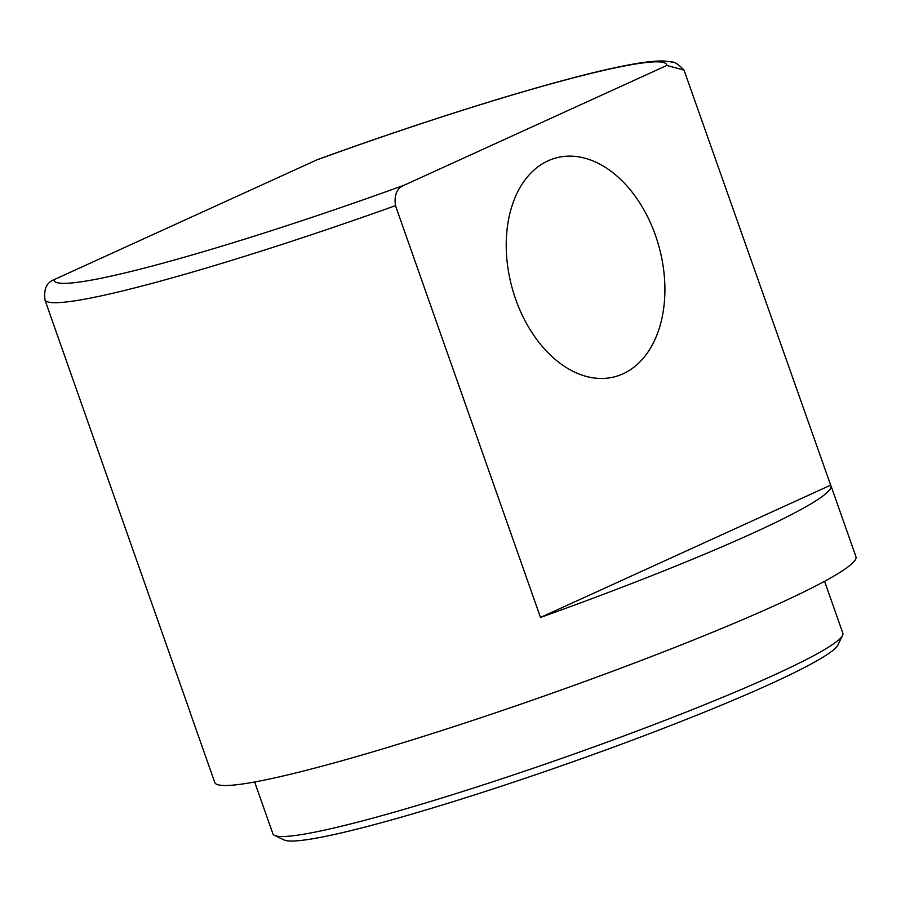 <?xml version="1.0" encoding="UTF-8"?>
<svg xmlns="http://www.w3.org/2000/svg" width="901" height="901" viewBox="0 0 901 901"><rect width="100%" height="100%" fill="white"/><g stroke="black" fill="none" stroke-linecap="round" stroke-linejoin="round"><path stroke-width="1.35" d="M842.548 635.408L837.93 644.958A294.559 24.136 160.6 0 1 770.637 683.848A294.559 24.136 160.6 0 1 478.003 793.815A294.559 24.136 160.6 0 1 284.142 839.98L274.557 835.43A302.117 24.755 -19.4 0 0 473.385 788.082A302.117 24.755 -19.4 0 0 773.52 675.288A302.117 24.755 -19.4 0 0 842.548 635.408A302.117 24.755 -19.4 0 0 842.829 633.155L824.573 581.28M684.017 70.087L830.666 485.155L540.499 617.455A339.88 27.852 -19.4 0 0 752.977 533.11A339.88 27.852 -19.4 0 0 830.947 485.707L855.95 556.705A339.88 27.852 160.6 0 1 777.98 604.109A339.88 27.852 160.6 0 1 427.806 735.002A339.88 27.852 160.6 0 1 214.787 782.496L189.784 711.497A339.88 27.852 -19.4 0 0 190.066 712.049L45.05 300.247C43.541 289.458 46.492 282.621 53.891 279.738L317.569 159.567C432.717 117.738 554.216 80.279 618.063 67.079C638.415 62.732 653.721 60.694 663.992 60.975L672.09 62.045C674.624 61.775 678.611 64.455 684.028 70.087L666.808 65.458L404.324 185.144C396.924 188.005 393.985 194.841 395.483 205.653A339.88 27.852 160.6 0 1 45.05 300.247M548.067 160.806A113.289 76.281 74.9 0 0 513.671 293.219A113.289 76.281 74.9 0 0 615.09 376.674A113.289 76.281 74.9 0 0 623.075 373.802A113.289 76.281 74.9 0 0 657.46 241.378A113.289 76.281 74.9 0 0 556.041 157.923A113.289 76.281 74.9 0 0 548.067 160.806M540.499 617.455L395.483 205.653M189.661 710.889A339.88 27.852 -19.4 0 0 189.784 711.497M254.645 781.989L272.913 833.853A302.117 24.755 -19.4 0 0 274.557 835.43M53.891 279.738A324.777 26.613 -19.4 0 0 404.324 185.144M666.808 65.458A324.777 26.613 -19.4 0 0 316.375 160.051"/></g></svg>
